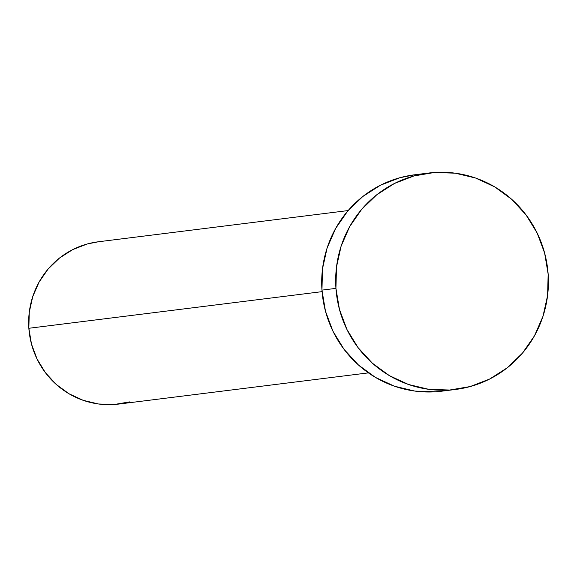 <?xml version="1.0" encoding="UTF-8"?>
<svg xmlns="http://www.w3.org/2000/svg" width="577" height="577" viewBox="0 0 577 577"><rect width="100%" height="100%" fill="white"/><g stroke="black" fill="none" stroke-linecap="round" stroke-linejoin="round"><path stroke-width="0.87" d="M348.133 210.569L98.292 241.785A81.783 79.749 82.9 0 0 28.85 328.277L322.074 291.645L28.85 328.277A81.783 79.749 82.9 0 0 118.566 404.088L368.407 372.879M335.937 288.377A109.046 106.334 -97.1 0 1 428.531 173.057A109.046 106.334 -97.1 0 1 548.15 274.14A109.046 106.334 -97.1 0 1 455.563 389.461A109.046 106.334 -97.1 0 1 335.937 288.377L321.959 290.123L335.937 288.377L336.492 267.021L341.108 246.213L349.597 226.747L361.642 209.379L376.774 194.774L394.416 183.493L413.882 175.963L434.438 172.487L455.282 173.187L475.621 178.041L494.669 186.861L511.691 199.31L526.044 214.911L537.165 233.058L544.63 253.058L548.15 274.14L547.595 295.496L542.986 316.304L534.497 335.771L522.452 353.138L507.32 367.744L489.678 379.024L470.205 386.547L449.649 390.03L428.805 389.331L408.466 384.477L389.417 375.656L372.396 363.207L358.05 347.606L346.928 329.46L339.464 309.46L335.937 288.377M428.531 173.057L414.546 174.802A109.046 106.334 82.9 0 0 321.959 290.123A109.046 106.334 82.9 0 0 441.578 391.206L455.563 389.461M442.011 391.156L435.664 391.776L414.82 391.076L394.48 386.222L375.439 377.401L358.411 364.952L344.065 349.359L332.943 331.205L325.478 311.212L321.959 290.123L322.514 268.767L327.123 247.959L335.612 228.499L347.657 211.124L362.789 196.519L380.431 185.239L399.904 177.716L414.942 174.752M129.551 401.902L114.131 404.513L98.501 403.987L83.247 400.344L68.959 393.73L56.193 384.397L45.432 372.699L37.094 359.089L31.49 344.087L28.85 328.277L29.268 312.258L32.723 296.65L39.092 282.052L48.122 269.026L59.474 258.07L72.702 249.61L87.307 243.963L98.588 241.741"/></g></svg>
